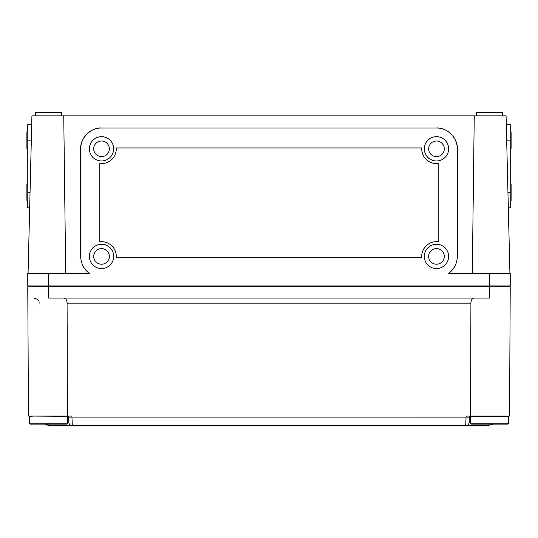 <?xml version="1.0" encoding="UTF-8"?>
<svg xmlns="http://www.w3.org/2000/svg" width="538" height="538" viewBox="0 0 538 538"><rect width="100%" height="100%" fill="white"/><g stroke="black" fill="none" stroke-linecap="round" stroke-linejoin="round"><path stroke-width="0.81" d="M27.768 131.897L26.9 131.897L26.9 148.387L27.768 148.387M27.768 183.962L26.9 183.962L26.9 200.445L27.768 200.445M510.232 131.897L511.1 131.897L511.1 148.387L510.232 148.387M510.232 183.962L511.1 183.962L511.1 200.445L510.232 200.445M444.287 148.818A7.808 7.808 0 0 0 436.473 141.01A7.808 7.808 0 0 0 428.665 148.818A7.808 7.808 0 0 0 436.473 156.625A7.808 7.808 0 0 0 444.287 148.818M424.327 148.818A12.145 12.145 0 0 0 436.473 160.963A12.145 12.145 0 0 0 448.625 148.818A12.145 12.145 0 0 0 436.473 136.672A12.145 12.145 0 0 0 424.327 148.818M109.335 148.818A7.808 7.808 0 0 0 101.527 141.01A7.808 7.808 0 0 0 93.713 148.818A7.808 7.808 0 0 0 101.527 156.625A7.808 7.808 0 0 0 109.335 148.818M89.375 148.818A12.145 12.145 0 0 0 101.527 160.963A12.145 12.145 0 0 0 113.673 148.818A12.145 12.145 0 0 0 101.527 136.672A12.145 12.145 0 0 0 89.375 148.818M109.335 256.418A7.808 7.808 0 0 0 101.527 248.61A7.808 7.808 0 0 0 93.713 256.418A7.808 7.808 0 0 0 101.527 264.225A7.808 7.808 0 0 0 109.335 256.418M89.375 256.418A12.145 12.145 0 0 0 101.527 268.563A12.145 12.145 0 0 0 113.673 256.418A12.145 12.145 0 0 0 101.527 244.272A12.145 12.145 0 0 0 89.375 256.418M444.287 256.418A7.808 7.808 0 0 0 436.473 248.61A7.808 7.808 0 0 0 428.665 256.418A7.808 7.808 0 0 0 436.473 264.225A7.808 7.808 0 0 0 444.287 256.418M424.327 256.418A12.145 12.145 0 0 0 436.473 268.563A12.145 12.145 0 0 0 448.625 256.418A12.145 12.145 0 0 0 436.473 244.272A12.145 12.145 0 0 0 424.327 256.418M421.725 148.818A14.755 14.755 0 0 1 421.745 147.95L116.255 147.95A14.755 14.755 0 0 1 99.792 163.465L99.792 241.77A14.755 14.755 0 0 1 116.255 257.285L421.745 257.285A14.755 14.755 0 0 1 438.208 241.77L438.208 163.465A14.755 14.755 0 0 1 421.725 148.818M35.575 115.845L35.575 112.375L61.608 112.375L61.608 115.845M476.392 115.845L476.392 112.375L502.425 112.375L502.425 115.845M28.07 273.425L31.924 115.845L63.746 115.845L65.697 273.425M472.303 273.425L474.254 115.845L506.076 115.845L509.93 273.425M31.715 124.52L27.768 124.52L27.768 207.823L29.677 207.823M506.285 124.52L510.232 124.52L510.232 207.823L508.323 207.823M48.595 273.425L27.768 273.425L27.768 285.92L510.232 285.92L510.232 273.425L448.49 273.425A20.827 20.827 0 0 0 457.3 256.418L457.3 148.818A20.827 20.827 0 0 0 436.473 127.99L101.527 127.99A20.827 20.827 0 0 0 80.7 148.818L80.7 256.418A20.827 20.827 0 0 0 89.51 273.425L48.595 273.425L48.595 285.92M448.49 273.425C454.166 269.175 457.105 263.506 457.3 256.418M474.254 115.845L63.746 115.845M80.7 256.418C80.895 263.506 83.834 269.175 89.51 273.425M101.527 127.99C91.225 127.062 79.772 138.515 80.7 148.818M457.3 148.818C458.228 138.515 446.775 127.062 436.473 127.99M489.405 286.788L48.595 286.788L48.595 298.072L489.405 298.072L489.405 286.788L510.232 286.788L509.553 416.082L470.595 416.082L470.911 303.176L67.089 303.176L67.405 416.082L71.91 416.082L72.287 425.625L50.068 425.625L45.185 424.119M474.63 298.072C472.297 298.045 471.053 299.747 470.911 303.176M48.595 286.788L27.768 286.788L28.447 416.082L67.405 416.082M492.815 424.119L487.932 425.625L465.713 425.625L466.09 416.082L470.595 416.082M67.089 303.176C66.947 299.753 65.703 298.052 63.37 298.072M39.207 303.176L39.059 302.047M38.675 300.984L37.371 299.31L34.002 298.072M67.687 422.222L68.857 422.007M469.492 417.118L469.176 422.222A3.47 3.463 90 0 1 465.713 425.625L72.287 425.625A3.47 3.463 90 0 1 68.824 422.222M488.107 424.119L487.932 425.625L488.491 425.612M491.221 424.98L492.7 424.2M465.935 420.945L465.881 421.859M465.726 424.206L465.686 424.899M46.793 424.986L50.068 425.625L49.893 424.119M507.63 424.119A0.868 0.868 0 0 0 508.497 423.251A0.868 0.868 0 0 1 507.63 424.119L471.187 424.119A0.868 0.868 0 0 1 470.313 423.251L508.497 423.251L508.497 416.311L470.313 416.311L470.313 423.251M30.37 424.119L66.813 424.119A0.868 0.868 0 0 0 67.687 423.251L29.503 423.251A0.868 0.868 0 0 0 30.37 424.119M29.503 423.251L29.503 416.311L33.887 416.082L67.687 416.311L67.687 423.251M489.405 273.425L489.405 285.92M507.939 192.207L510.232 192.207M506.668 140.142L510.232 140.142M31.332 140.142L27.768 140.142M30.061 192.207L27.768 192.207M68.508 417.118L469.533 417.125L469.56 416.082M469.176 422.222L470.313 422.222M68.44 416.082L68.857 422.034M504.113 416.082L508.497 416.311L504.113 416.082M497.912 285.92L497.912 286.788L497.912 285.92M63.302 416.082L67.687 416.311M57.095 285.92L57.095 286.788M40.088 285.92L40.088 286.788M480.905 285.92L480.905 286.788M474.698 416.082L470.313 416.311"/></g></svg>
